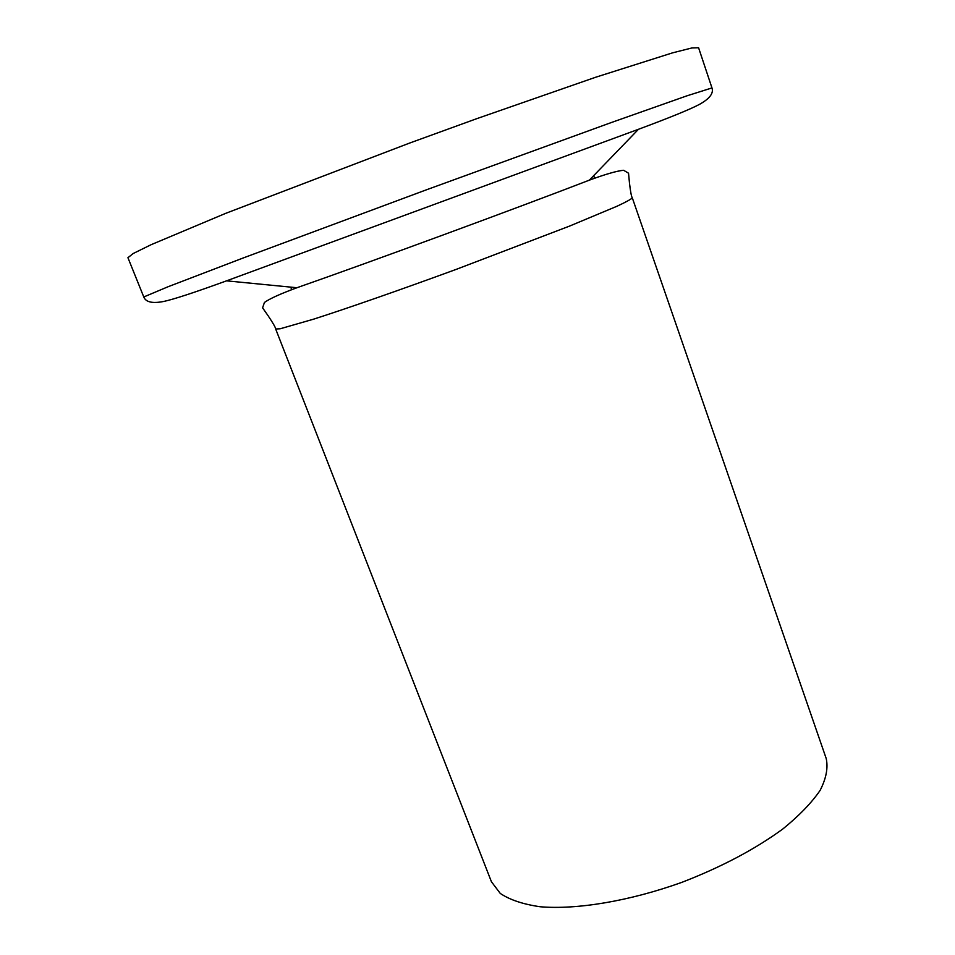 <?xml version="1.0" encoding="UTF-8"?>
<svg xmlns="http://www.w3.org/2000/svg" width="955" height="955" viewBox="0 0 955 955"><rect width="100%" height="100%" fill="white"/><g stroke="black" fill="none" stroke-linecap="round" stroke-linejoin="round"><path stroke-width="1.43" d="M711.964 87.92L686.92 95.834L611.081 122.622L426.849 189.651L243.095 258.017L167.984 286.775L143.775 296.969L127.934 257.707L133.199 253.517L151.129 244.695L225.643 213.371L409.695 143.035L476.927 118.611L595.443 77.319L672.487 52.871L691.862 47.965L698.583 47.75L711.964 87.92C713.803 93.16 709.72 98.604 699.717 104.238C690.716 109.097 670.303 117.453 638.477 129.283L226.55 280.842L296.957 287.73C369.931 262.219 517.216 208.035 589.331 180.161C605.649 174.156 617.085 170.861 623.627 170.288L628.533 173.201L629.464 182.954C630.503 191.824 631.446 196.766 632.282 197.792C631.446 199.058 626.337 201.887 616.954 206.256L569.598 226.072L456.18 269.382C400.336 289.866 347.441 308.31 313.562 319.173L280.161 328.783L275.673 328.998L491.419 881.728L500.289 893.45C509.875 899.861 523.173 904.301 540.208 906.761C576.999 909.864 629.524 901.114 681.727 882.396C721.323 867.104 755.035 849.293 782.885 828.94C799.228 815.642 811.643 802.785 820.13 790.358C826.206 778.468 828.236 767.868 826.218 758.545L632.282 197.792M296.957 287.73C280.627 293.734 269.788 298.64 264.44 302.449L262.589 307.844L268.2 315.878C273.166 323.303 275.649 327.672 275.673 328.998M589.331 180.161L638.477 129.283M143.775 296.969C145.781 302.162 152.406 303.654 163.687 301.47C173.691 299.333 194.641 292.457 226.55 280.842M594.595 178.31L593.664 175.66M291.753 289.735L290.738 287.121"/></g></svg>
